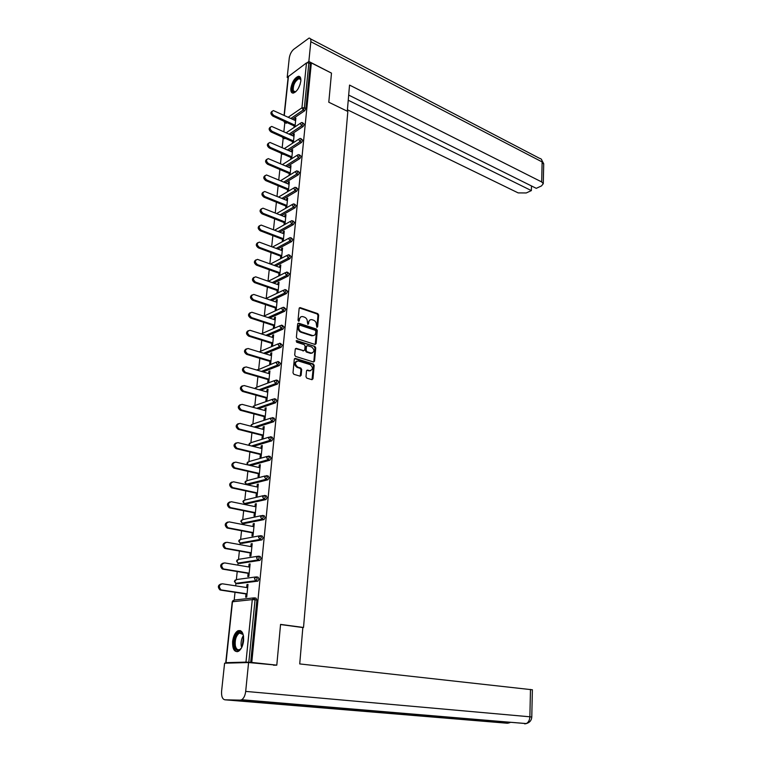 <?xml version="1.0" encoding="UTF-8"?>
<svg xmlns="http://www.w3.org/2000/svg" width="762" height="762" viewBox="0 0 762 762"><rect width="100%" height="100%" fill="white"/><g stroke="black" fill="none" stroke-linecap="round" stroke-linejoin="round"><path stroke-width="1.14" d="M316.878 327.355L317.621 326.803L318.678 315.077L317.811 313.649L300.123 307.6L299.152 308.4L298.018 320.259L298.714 321.297L299.552 319.183C299.885 317.259 300.933 316.392 302.685 316.573L304.533 317.173C306.419 318.03 307.353 319.573 307.343 321.793L307.81 324.336L308.572 323.783L308.715 322.25C309.039 320.335 310.067 319.469 311.801 319.649L313.62 320.24C315.487 321.088 316.411 322.621 316.411 324.831L316.878 327.355M316.859 327.355L317.973 315.382L317.116 313.954L299.342 307.896M298.647 321.278L298.866 319.488L299.552 319.183M307.81 324.336L308.019 322.555L308.715 322.25M243.602 640.737C243.811 633.051 241.897 629.736 237.849 630.793C235.096 632.565 233.363 636.079 232.629 641.356C232.381 649.072 234.315 652.405 238.43 651.339C241.163 649.548 242.888 646.014 243.602 640.737M300.828 81.096C301.057 77.829 300.247 76.229 298.409 76.286C294.656 77.838 292.141 81.829 290.865 88.268C290.617 91.573 291.436 93.183 293.313 93.107C297.047 91.545 299.552 87.535 300.828 81.096M305.991 376.733L306.876 378.181L311.887 379.676L312.972 378.819L314.173 365.389L313.296 363.95L295.408 358.426L294.294 359.264L292.989 372.847L293.894 374.313L300.066 376.152L301.142 375.285L301.685 369.484L300.79 368.036L297.761 367.113C294.532 364.131 294.684 362.074 298.199 360.94L310.124 364.607C313.306 367.579 313.153 369.618 309.686 370.732L307.572 370.094L306.514 370.951L305.991 376.733M311.344 62.932L331.489 73.123L328.793 102.232L347.834 111.471L303.514 627.478L280.559 624.392L276.797 665.14L251.765 662.445L311.344 62.932L310.363 63.646L308.867 62.894L304.371 107.804L305.886 108.528L310.363 63.646M315.039 344.453L316.116 343.643L317.297 330.498L316.43 329.06L298.656 323.164L297.666 323.983L296.389 337.28L297.285 338.738L315.039 344.453M315.744 347.853L314.554 361.14L313.525 361.988L295.599 356.425L294.703 354.968L295.256 349.206L296.294 348.367L303.714 350.701L304.743 349.863L305.086 346.072L304.209 344.624L296.647 342.205L296.742 340.604L314.868 346.415L315.744 347.853L315.039 348.129L313.849 361.407L314.554 361.14M302.733 627.526L303.514 627.478M348.682 95.079L536.267 188.328L541.477 185.928L543.277 183.699L541.687 181.947L542.125 161.935L310.829 41.71C311.001 39.291 310.401 38.09 309.029 38.1L293.694 49.34C291.341 51.464 289.865 54.369 289.265 58.064L287.188 77.429L306.486 62.913L308.867 62.894M276.797 665.14L273.482 665.226M251.765 662.445L245.974 662.111L226.009 662.673L227.505 663.111M234.201 599.999L235.02 592.293M235.696 585.854L235.963 583.311M236.372 579.53L237.22 571.538M237.896 565.137L238.115 563.051M238.516 559.298L239.392 551.031M240.068 544.659L240.24 543.03M240.64 539.296L241.544 530.752M242.211 524.418L242.345 523.227M242.735 519.522L243.669 510.721M244.335 504.415L244.421 503.663M244.812 499.967L245.774 490.909M246.431 484.632L247.926 484.642M246.859 480.641L247.85 471.326M248.888 461.515L249.898 451.961M250.888 442.617L251.927 432.816M252.879 423.92L253.937 413.89M254.841 405.422L255.927 395.164M256.775 387.134L257.889 376.657M258.699 369.037L259.832 358.34M260.594 351.139L261.747 340.233M262.471 333.432L263.652 322.326M263.462 316.049L264.309 315.916L265.528 304.61M266.176 298.542L267.386 287.083M268.024 281.13L269.234 269.738M269.853 263.823L271.053 252.584M271.672 246.697L272.853 235.61M273.472 229.753L274.634 218.818M275.253 212.979L276.396 202.206M277.006 196.396L278.14 185.757M278.749 179.975L279.854 169.535M280.473 163.725L281.53 153.734M282.178 147.647L283.197 138.093M283.864 131.731L284.836 122.615M295.751 119.263L294.894 118.862L295.866 118.205L294.97 126.873M294.894 118.862L294.751 120.253M294.17 125.901L294.008 127.521M254.479 597.894L256.013 598.122L256.889 600.037L255.07 599.77L248.812 662.273M250.669 662.473L256.889 600.037M305.886 108.528L304.752 110.709L292.37 119.148M287.169 122.692L285.855 123.082M256.623 576.929L258.108 577.167L258.985 579.034L257.927 581.111L237.649 583.702M258.747 556.212L260.185 556.47L261.052 558.279L259.975 560.365L239.744 563.442M260.842 535.743L262.223 536L263.1 537.762L262.004 539.867L241.821 543.401M262.919 515.503L264.252 515.779L265.119 517.484L264.004 519.598L243.878 523.599M264.966 495.5L266.252 495.776L267.119 497.443L265.986 499.567L245.916 504.015M266.986 475.736L268.224 476.012L269.091 477.631L267.948 479.765L248.374 484.746M268.976 456.19L270.177 456.476L271.043 458.048L269.881 460.191L250.565 465.563M270.958 436.864L272.11 437.159L272.977 438.683L271.796 440.836L253.279 446.418M272.901 417.767L274.015 418.062L274.882 419.548L273.653 421.719L255.861 427.482M274.825 398.869L275.911 399.174L276.768 400.612L275.549 402.793L258.347 408.746M276.72 380.181L277.787 380.495L278.635 381.895L277.416 384.077L260.747 390.22M278.587 361.693L280.483 363.388L279.263 365.57L263.071 371.894M280.435 343.405L282.302 345.081L281.102 347.262L265.319 353.768M282.264 325.317L284.112 326.984L282.912 329.165L267.51 335.832M284.064 307.429L285.893 309.077L284.693 311.258L269.653 318.087M285.845 289.731L287.665 291.36L286.464 293.541L271.748 300.533M287.617 272.234L289.408 273.844L288.217 276.025L273.787 283.169M289.36 254.918L291.132 256.518L289.951 258.699L275.796 265.986M291.084 237.782L292.846 239.363L291.665 241.554L277.759 248.983M292.798 220.828L294.532 222.399L293.36 224.59L279.692 232.153M294.484 204.054L296.208 205.616L295.037 207.807L281.588 215.503M296.161 187.462L297.866 189.014L296.704 191.195L283.454 199.034M297.809 171.04L299.504 172.574L298.342 174.765L285.293 182.728M299.447 154.781L301.123 156.315L299.971 158.496L287.103 166.583M281.397 170.145L280.921 169.983M301.066 138.703L302.724 140.218L301.581 142.408L288.884 150.609M283.378 154.172L282.578 154.191M302.666 122.777L304.314 124.292L303.171 126.473L290.636 134.798M285.293 138.351L284.226 138.56M293.351 142.713L294.256 133.855L293.284 134.493L293.141 135.931M292.56 141.608L292.379 143.342M291.703 158.715L292.637 149.657L291.665 150.285L291.513 151.771M290.922 157.477L290.732 159.334M290.046 174.879L290.998 165.63L290.017 166.24L289.865 167.773M289.274 173.507L289.074 175.479M288.369 191.214L289.341 181.766L288.36 182.356L288.198 183.947M287.607 189.7L287.388 191.795M286.674 207.721L287.665 198.072L286.683 198.644L286.522 200.282M285.921 206.064L285.693 208.293M284.969 224.399L285.979 214.541L284.988 215.103L284.817 216.789M284.216 222.599L283.978 224.952M283.235 241.249L284.264 231.191L283.283 231.734L283.102 233.477M282.502 239.306L282.245 241.783M281.483 258.28L282.54 248.012L281.549 248.545L281.368 250.336M280.759 256.194L280.492 258.804M279.721 275.463L280.797 265.014L279.806 265.528L279.616 267.376M279.006 273.263L278.73 275.958M277.949 292.76L279.035 282.207L278.035 282.692L277.835 284.597M277.235 290.512L276.949 293.237M276.158 310.239L277.254 299.571L276.254 300.047L276.044 302M275.434 307.943L275.149 310.705M273.625 325.565L273.339 328.355L274.339 327.908L275.444 317.125L274.444 317.583L274.234 319.602M271.786 343.386L271.501 346.196L272.51 345.777L273.625 334.87L272.615 335.309L272.405 337.385M269.938 361.398L269.643 364.236L270.653 363.836L271.786 352.816L270.777 353.235L270.558 355.368M268.062 379.6L267.767 382.476L268.776 382.095L269.919 370.951L268.91 371.351L268.681 373.542M266.167 398.012L265.871 400.917L266.881 400.564L268.043 389.296L267.024 389.668L266.795 391.925M264.252 416.623L263.947 419.567L264.966 419.224L266.138 407.832L265.119 408.184L264.881 410.508M262.309 435.445L262.004 438.417L263.033 438.102L264.214 426.587L263.195 426.911L262.947 429.301M260.356 454.476L260.042 457.486L261.071 457.19L262.271 445.541L261.242 445.846L260.995 448.304M258.375 473.726L258.061 476.764L259.09 476.498L260.299 464.715L259.27 465.001L259.013 467.525M256.365 493.195L256.051 496.272L257.089 496.024L258.308 484.108L257.28 484.365L257.013 486.956M254.346 512.883L254.022 515.998L255.06 515.779L256.299 503.72L255.26 503.958L254.984 506.616M252.289 532.8L251.965 535.943L253.013 535.753L254.26 523.561L253.222 523.77L252.946 526.504M250.222 552.945L249.888 556.127L250.936 555.965L252.203 543.63L251.155 543.811L250.869 546.621M248.126 573.329L247.793 576.548L248.841 576.405L250.117 563.928L249.069 564.09L248.774 566.966M246.002 593.941L245.669 597.208L246.717 597.084L248.012 584.464L246.964 584.597L246.659 587.55M293.284 134.493L294.151 134.884M291.665 150.285L292.532 150.666M290.017 166.24L290.893 166.621M288.36 182.356L289.236 182.728M286.683 198.644L287.569 199.006M284.988 215.103L285.883 215.465M283.283 231.734L284.178 232.086M281.549 248.545L282.454 248.879M279.806 265.528L280.711 265.862M278.035 282.692L278.949 283.016M276.254 300.047L277.168 300.361M274.444 317.583L275.368 317.887M272.615 335.309L273.548 335.604M270.777 353.235L271.71 353.52M268.91 371.351L269.853 371.627M267.024 389.668L267.976 389.934M265.119 408.184L266.071 408.442M263.195 426.911L264.157 427.158M261.242 445.846L262.214 446.084M259.27 465.001L260.252 465.23M257.28 484.365L258.261 484.584M255.26 503.958L256.251 504.168M253.222 523.77L254.222 523.961M251.155 543.811L252.165 543.992M249.069 564.09L250.088 564.261M246.964 584.597L247.983 584.759M309.972 319.973L308.019 322.555M300.819 316.906L298.866 319.488M315.201 344.491L316.592 330.784L315.725 329.355L297.866 323.45M315.83 331.27L315.22 330.26L299.637 325.107L298.78 327.308C298.771 329.555 299.714 331.099 301.619 331.946L312.534 335.509C314.306 335.709 315.354 334.832 315.687 332.88L315.83 331.27M299.037 325.364L298.247 325.974L298.942 325.679M313.668 335.509L311.839 335.794L300.923 332.242C299.018 331.394 298.075 329.851 298.085 327.603L298.247 325.974M313.611 361.998L313.849 361.407M303.809 350.71L295.485 348.625M296.799 340.624L296.104 340.909L314.868 346.415M311.125 353.035L311.306 353.092C314.696 351.958 314.811 349.939 311.668 347.005L307.486 345.672L306.476 346.51L306.124 350.301L307.01 351.739L311.125 353.035L310.42 353.311L312.21 353.111M306.695 345.938L305.772 346.796L306.476 346.51M310.42 353.311L306.305 352.015L305.429 350.577L305.772 346.796M315.039 348.129L314.163 346.691M310.61 370.77L306.772 370.342M296.523 361.188C293.942 363.083 294.122 365.15 297.066 367.379L297.761 367.113M300.18 376.171L300.98 369.751L300.095 368.303L297.066 367.379M312.01 379.695L313.468 365.655L312.591 364.217L294.532 358.664M295.608 120.653L273.387 110.576C271.243 111.671 271.386 113.29 273.825 115.443L272.872 116.119C270.558 114.214 270.31 112.605 272.101 111.281M272.872 116.119L295.037 126.301M273.825 115.443L295.142 125.254M294.008 136.322L271.682 126.416C269.472 127.521 269.605 129.149 272.082 131.331L271.12 131.988C268.786 130.083 268.538 128.454 270.367 127.121M271.12 131.988L293.418 141.999M272.082 131.331L293.522 140.98M292.379 152.152L269.977 142.437C267.7 143.523 267.805 145.18 270.31 147.39L269.348 148.028C266.995 146.114 266.757 144.475 268.615 143.113M269.348 148.028L291.798 157.858M270.31 147.39L291.894 156.858M290.741 168.154L268.243 158.61C265.9 159.706 265.995 161.373 268.529 163.611L267.567 164.23C265.186 162.316 264.947 160.658 266.852 159.277M267.567 164.23L290.151 173.879M268.529 163.611L290.246 172.898M289.074 184.318L266.5 174.965C264.081 176.051 264.157 177.727 266.729 180.003L265.757 180.604C263.357 178.679 263.128 177.013 265.071 175.612M265.757 180.604L288.484 190.071M266.729 180.003L288.588 189.109M287.398 200.644L264.738 191.491C262.242 192.567 262.299 194.262 264.909 196.567L263.938 197.158C261.509 195.224 261.29 193.538 263.271 192.119M263.938 197.158L286.807 206.426M264.909 196.567L286.903 205.492M295.704 91.802C294.17 92.726 293.103 92.469 292.503 91.03C290.332 85.992 298.799 73.485 300.657 79.058L300.885 80M300.866 79.877L299.095 78.562C294.884 81.067 292.941 85.154 293.265 90.811L295.608 91.859M299.923 76.762L299.133 76.714C295.304 76.867 290.103 87.84 291.903 91.907M241.649 647.614C238.411 651.748 236.001 651.205 234.429 645.986C232.639 638.165 239.22 627.888 242.516 633.441L243.44 635.575M243.068 634.479L239.373 633.022C236.106 635.622 234.763 639.851 235.334 645.7C236.144 649.119 237.649 650.367 239.849 649.462L240.973 648.586M240.373 630.584L238.763 630.974C234.715 634.203 233.039 639.442 233.753 646.7C234.353 649.605 235.515 651.281 237.211 651.739M347.291 111.214L349.539 85.087L541.687 181.947M347.415 109.776L518.17 192.9L526.247 192.957L531.362 190.595L348.234 100.232M310.829 41.71L308.848 61.484L331.394 73.076M307.296 62.627L308.848 61.484M531.476 185.947L531.362 190.595M287.188 77.429L288.065 77.857M280.54 624.545L302.847 627.545L299.723 663.921L532.362 689.781M224.933 699.811L291.932 705.364L307.972 705.774L240.335 700.126L224.933 699.811C222.409 699.23 221.294 696.354 221.599 691.182L224.59 663.197L248.583 662.54L276.682 665.15M240.335 700.126L241.725 699.735C243.83 698.297 245.154 695.525 245.688 691.401L248.583 662.54M293.903 704.602L294.389 704.155M307.972 705.774L526.399 723.567M291.932 705.364L507.359 723.243L509.102 722.9M285.712 217.151L262.957 208.188C260.385 209.264 260.423 210.969 263.071 213.303L262.09 213.884C259.642 211.941 259.423 210.245 261.452 208.798M262.09 213.884L285.112 222.952M263.071 213.303L285.207 222.047M283.997 233.82L261.156 225.076C258.518 226.143 258.528 227.857 261.204 230.229L260.233 230.781C257.747 228.829 257.546 227.124 259.623 225.657M260.233 230.781L283.397 239.649M261.204 230.229L283.493 238.773M282.264 250.669L259.347 242.135C256.623 243.192 256.613 244.926 259.328 247.326L258.347 247.869C255.842 245.907 255.641 244.183 257.766 242.687M258.347 247.869L281.664 256.527M259.328 247.326L281.75 255.68M280.521 267.7L257.508 259.375C254.708 260.433 254.679 262.176 257.432 264.614L256.442 265.138C253.908 263.157 253.727 261.423 255.899 259.909M256.442 265.138L279.911 273.587M257.432 264.614L279.997 272.758M278.749 284.921L255.651 276.816C252.774 277.854 252.727 279.616 255.508 282.092L254.518 282.597C251.955 280.607 251.784 278.844 254.013 277.32M254.518 282.597L278.149 290.827M255.508 282.092L278.225 290.027M276.968 302.314L253.784 294.437C250.822 295.466 250.746 297.247 253.565 299.761L252.574 300.238C249.974 298.237 249.822 296.456 252.108 294.913M252.574 300.238L276.358 308.258M253.565 299.761L276.435 307.486M275.158 319.907L251.889 312.258C248.85 313.277 248.755 315.068 251.603 317.621L250.612 318.078C247.974 316.059 247.831 314.268 250.184 312.706M250.612 318.078L274.549 325.869M251.603 317.621L274.625 325.126M273.339 337.68L249.974 330.27C246.85 331.28 246.736 333.08 249.622 335.68L248.622 336.118C245.955 334.08 245.831 332.27 248.241 330.689M248.622 336.118L272.72 343.681M249.622 335.68L272.796 342.957M271.491 355.654L248.041 348.491C244.831 349.482 244.688 351.301 247.612 353.939L246.612 354.359C243.916 352.292 243.802 350.463 246.278 348.872M246.612 354.359L270.872 361.674M247.612 353.939L270.948 360.988M269.624 373.818L246.088 366.913C242.792 367.894 242.63 369.722 245.583 372.399L244.583 372.799C241.84 370.713 241.754 368.865 244.297 367.255M244.583 372.799L269.005 379.876M245.583 372.399L269.072 379.219M267.748 392.192L244.116 385.534C240.735 386.505 240.544 388.344 243.526 391.068L242.526 391.449C239.754 389.334 239.678 387.477 242.297 385.848M242.526 391.449L267.119 398.278M243.526 391.068L267.186 397.65M265.833 410.766L242.068 404.355C238.668 405.317 238.439 407.175 241.383 409.927L240.382 410.289C237.63 408.118 237.601 406.241 240.278 404.651M240.449 410.308L265.214 416.881M241.449 409.946L265.271 416.281M263.909 429.549L239.973 423.396C236.582 424.358 236.325 426.225 239.22 429.006L238.211 429.339C235.487 427.111 235.506 425.215 238.239 423.662M238.344 429.377L263.281 435.693M239.354 429.044L263.338 435.121M261.957 448.542L237.858 442.636C234.467 443.617 234.182 445.503 237.02 448.294L236.01 448.608C233.324 446.313 233.382 444.408 236.182 442.893M236.22 448.666L261.328 454.714M237.23 448.361L261.385 454.181M259.985 467.744L235.725 462.115C232.324 463.096 232.019 465.001 234.801 467.811L233.791 468.097C231.134 465.744 231.238 463.82 234.105 462.344M234.067 468.182L259.356 473.945M235.087 467.897L259.404 473.45M257.994 487.175L233.553 481.803C230.162 482.803 229.838 484.718 232.562 487.556L231.543 487.813C228.924 485.384 229.076 483.451 232 482.022M264.157 499.224L264.919 499.339M231.896 487.918L257.356 493.405M232.915 487.661L257.404 492.947M255.975 506.825L231.362 501.729C227.981 502.739 227.619 504.673 230.295 507.521L229.276 507.759C226.685 505.254 226.895 503.311 229.886 501.92M229.695 507.883L255.337 513.083M230.715 507.644L255.384 512.655M253.937 526.694L229.152 521.884C225.771 522.903 225.381 524.856 228 527.723L226.971 527.933C224.428 525.361 224.685 523.399 227.743 522.056M227.467 528.085L253.289 532.99M228.495 527.876L253.336 532.6M251.879 546.802L226.914 542.277C223.533 543.316 223.123 545.278 225.676 548.164L224.657 548.345C222.142 545.697 222.456 543.725 225.581 542.43M225.219 548.516L251.231 553.126M226.247 548.335L251.26 552.774M249.793 567.138L224.638 562.908C221.266 563.966 220.828 565.937 223.333 568.843L222.304 568.995C219.837 566.271 220.199 564.29 223.39 563.051M222.942 569.195L249.136 573.491M223.971 569.043L249.164 573.176M247.679 587.712L222.342 583.787C218.98 584.854 218.513 586.854 220.961 589.769L219.923 589.902C217.503 587.092 217.922 585.092 221.18 583.911M220.637 590.121L247.021 594.103M221.666 589.998L247.05 593.827M316.925 327.098L317.621 326.803M298.714 321.021L299.409 320.726M307.877 324.079L308.572 323.783M288.474 76.19L284.293 115.405M288.236 117.234L301.952 107.804L306.486 62.913M304.752 110.709L303.228 109.995L301.952 107.804L304.371 107.804L303.228 109.995L290.865 118.453M245.974 662.111L252.289 599.627L232.496 601.751L226.009 662.673M253.47 597.932L234.391 600.018L232.22 601.866L225.743 662.702M255.07 599.77L252.289 599.627L254.203 597.856L255.07 599.77M285.674 121.996L285.026 122.434L286.531 123.13M284.378 122.425L285.026 122.434L283.902 121.187M303.171 126.473L301.647 125.768L302.79 123.587L302.257 122.587L301.381 122.587L300.361 123.577L301.647 125.768L289.122 134.112M283.778 137.674L284.893 138.617M301.581 142.408L300.038 141.713L287.36 149.933M281.854 153.505L283.245 154.257M299.971 158.496L298.418 157.82L285.569 165.925M298.342 174.765L296.789 174.088L283.75 182.07M296.704 191.195L295.132 190.538L281.902 198.396M295.037 207.807L293.465 207.159L280.025 214.884M293.36 224.59L291.779 223.961L278.12 231.543M291.665 241.554L290.065 240.935L276.177 248.383M289.951 258.699L288.341 258.099L274.196 265.405M288.217 276.025L286.598 275.444L272.186 282.597M286.464 293.541L284.836 292.979L270.129 299.98M284.693 311.258L283.054 310.705L268.024 317.554M282.912 329.165L281.254 328.622L265.881 335.309M281.102 347.262L279.435 346.739L263.671 353.263M279.263 365.57L277.597 365.065L261.414 371.408M277.416 384.077L275.73 383.591L259.08 389.753M253.279 407.384L255.022 405.46L272.748 399.221M275.549 402.793L273.853 402.317L256.67 408.299L273.863 402.317L272.444 400.069L274.215 398.697L275.072 400.145L273.863 402.317L275.558 402.784M251.422 426.339L251.289 425.329L253.06 423.948L270.891 418.071M273.653 421.719L271.948 421.262L254.175 427.044M249.669 445.532L249.288 444.065L251.079 442.646L269.024 437.14M271.739 440.855L270.024 440.426L251.574 445.999M248.212 465.01L247.279 463.001L249.079 461.553L267.138 456.428M269.805 460.219L268.072 459.8L248.86 465.163M244.954 482.384L246.469 484.308L245.231 482.156L247.05 480.67L265.233 475.945M267.843 479.803L266.1 479.403L246.174 484.241M242.897 501.739L244.364 503.672L243.173 501.529L245.002 499.996L263.309 495.681M265.862 499.605L264.109 499.234L244.602 503.739L246.336 504.101M240.811 521.313L242.249 523.246L241.087 521.122L242.926 519.551L261.376 515.655M263.862 519.646L262.09 519.293L242.526 523.332L244.269 523.675M238.696 541.106L240.106 543.049L238.973 540.934L240.83 539.325L259.423 535.857M261.833 539.915L260.052 539.582L240.421 543.154L242.183 543.468M236.563 561.127L237.935 563.08L236.839 560.975L238.706 559.318L257.461 556.298M259.785 560.432L257.994 560.118L238.296 563.194L240.068 563.489M234.41 581.377L235.744 583.34L234.686 581.244L236.563 579.549L255.47 576.996M257.708 581.177L255.899 580.892L236.153 583.463L237.935 583.749M282.74 137.912L283.378 137.932L282.435 137.065M301.19 139.522L300.638 138.513L299.809 138.503L298.752 139.522L300.038 141.713L301.19 139.522M281.083 153.562L281.721 153.591L281.14 153.191M299.58 155.629L298.218 154.581L297.123 155.619L298.418 157.82L299.58 155.629M297.942 171.907L296.618 170.831L295.485 171.888L296.789 174.088L297.942 171.907M296.294 188.357L294.999 187.252L293.818 188.338L295.132 190.538L296.294 188.357M294.627 204.978L293.37 203.845L292.141 204.949L293.465 207.159L294.627 204.978M292.951 221.771L291.713 220.618L290.446 221.742L291.779 223.961L292.951 221.771M291.246 238.754L290.046 237.573L288.731 238.716L290.065 240.935L291.246 238.754M289.531 255.908L288.369 254.698L286.998 255.88L288.341 258.099L289.531 255.908M287.788 273.263L286.664 272.024L285.255 273.215L286.598 275.444L287.788 273.263M286.036 290.798L284.94 289.531L283.483 290.751L284.836 292.979L286.036 290.798M265.948 298.561L283.664 290.141M284.255 308.524L283.207 307.229L281.692 308.467L283.054 310.705L284.255 308.524M282.464 326.441L281.445 325.117L279.883 326.384L281.254 328.622L282.464 326.441M261.28 333.851L280.092 325.717M280.645 344.567L279.673 343.214L278.054 344.5L279.435 346.739L280.645 344.567M259.194 351.892L278.282 343.795M278.806 362.883L277.873 361.502L276.206 362.817L277.597 365.065L278.806 362.883M257.175 370.161L276.454 362.064M276.949 381.41L276.111 380L274.33 381.343L275.73 383.591L276.949 381.41M255.203 388.658L256.927 387.163L274.606 380.543M273.177 419.09L272.31 417.605L270.529 419.005L271.948 421.262L273.177 419.09M271.253 438.255L270.396 436.721L268.595 438.169L270.024 440.426L271.253 438.255M269.319 457.638L268.453 456.057L266.633 457.543L268.072 459.8L269.319 457.638M267.348 477.241L266.481 475.621L264.652 477.136L266.1 479.403L267.348 477.241M265.367 497.072L264.49 495.405L262.652 496.967L264.109 499.234L265.367 497.072M244.135 503.615L263.871 499.167L265.986 499.567M263.357 517.131L262.48 515.417L260.633 517.017L262.09 519.293L263.357 517.131M242.068 523.208L261.814 519.208L264.004 519.598M261.318 537.429L260.452 535.667L258.575 537.315L260.052 539.582L261.318 537.429M239.982 543.02L259.728 539.486L262.004 539.867M259.261 557.965L258.394 556.155L256.508 557.841L257.994 560.118L259.261 557.965M237.868 563.07L257.623 560.003L259.975 560.365M257.185 578.739L256.308 576.882L254.413 578.615L255.899 580.892L257.185 578.739M235.734 583.34L255.489 580.768L257.927 581.111M299.561 307.943L300.247 307.629M317.116 313.954L317.811 313.649M317.973 315.382L318.678 315.077M298.075 323.498L298.761 323.193M315.725 329.355L316.43 329.06M316.592 330.784L317.297 330.498M315.42 343.929L316.116 343.643M298.085 327.603L298.78 327.308M300.923 332.242L301.619 331.946M311.544 335.709L312.239 335.423M295.666 348.663L296.361 348.386M302.943 350.958L303.638 350.682M305.429 350.577L306.124 350.301M306.305 352.015L307.01 351.739M306.915 370.37L307.619 370.103M308.867 370.961L309.572 370.703M300.095 368.303L300.79 368.036M300.98 369.751L301.685 369.484M300.447 375.552L301.142 375.285M294.713 358.702L295.408 358.426M312.591 364.217L313.296 363.95M313.468 365.655L314.173 365.389M312.268 379.076L312.972 378.819M298.275 88.525L300.18 84.191M243.583 636.527L242.068 646.728M241.278 646.395C240.687 642.356 241.402 638.727 243.421 635.518M543.697 164.163L542.125 161.935C542.087 159.791 541.287 158.61 539.706 158.41L310.429 38.833M245.688 691.401L529.876 716.794L530.476 689.4M507.359 723.243L509.93 722.233M524.694 723.89L526.218 723.605C528.447 722.462 529.666 720.195 529.876 716.794L531.781 717.061C531.514 720.442 529.657 722.633 526.218 723.605L241.725 699.735M288.188 76.743L284.074 115.31M286.236 123.254L283.483 120.996M300.457 123.206L286.169 132.779M284.617 138.732L281.883 136.817M298.847 139.122L284.331 148.6M282.978 154.372L280.359 152.848M297.228 155.21L282.454 164.582M281.33 170.164L279.082 169.154M295.589 171.46L280.549 180.727M293.942 187.89L278.606 197.044M292.265 204.483L276.635 213.531M290.579 221.256L274.615 230.191M288.874 238.201L272.548 247.021M287.16 255.337L270.443 264.033M285.417 272.644L268.281 281.226M281.883 307.829L264.309 315.916M257.423 369.57L257.023 370.113M255.518 387.668L254.965 388.591M253.584 405.955L253.003 406.975M251.631 424.444L251.022 425.491M251.012 425.615L251.06 426.244M254.117 427.025L271.882 421.243L273.682 421.7M249.66 443.141L249.031 444.208M249.012 444.332L249.269 445.437M251.47 445.97L269.919 440.398L271.796 440.836M247.66 462.039L247.012 463.144M246.993 463.248L247.84 464.925M248.698 465.125L267.929 459.762L269.881 460.191M245.65 481.146L244.973 482.289M246.469 484.308L265.909 479.346L267.948 479.765M243.621 500.472L242.907 501.644M241.564 520.017L240.821 521.227M239.487 539.782L238.706 541.03M237.382 559.765L236.572 561.061M235.268 579.987L234.42 581.32M233.124 600.437L232.229 601.818M299.428 307.905L300.123 307.6M297.961 323.469L298.656 323.164M311.839 335.794L312.534 335.509M295.599 348.644L296.294 348.367M303.009 350.977L303.714 350.701M296.132 340.852L296.742 340.604M310.601 353.358L311.306 353.092M306.867 370.361L307.572 370.094M308.981 370.999L309.686 370.732M294.656 358.683L295.351 358.416M300.609 79.296L299.095 78.562M242.24 633.374L239.373 633.022M242.83 634.089L242.516 633.441M541.23 159.106L543.706 163.735L543.277 183.699M509.921 722.652L299.657 705.564M532.371 689.724L531.781 717.032M241.383 409.927L240.382 410.289M239.22 429.006L238.211 429.339M237.02 448.294L236.01 448.608M234.801 467.811L233.791 468.097M232.562 487.556L231.543 487.813M230.295 507.521L229.276 507.759M228 527.723L226.971 527.933M225.676 548.164L224.657 548.345M223.333 568.843L222.304 568.995M220.961 589.769L219.923 589.902"/></g></svg>
